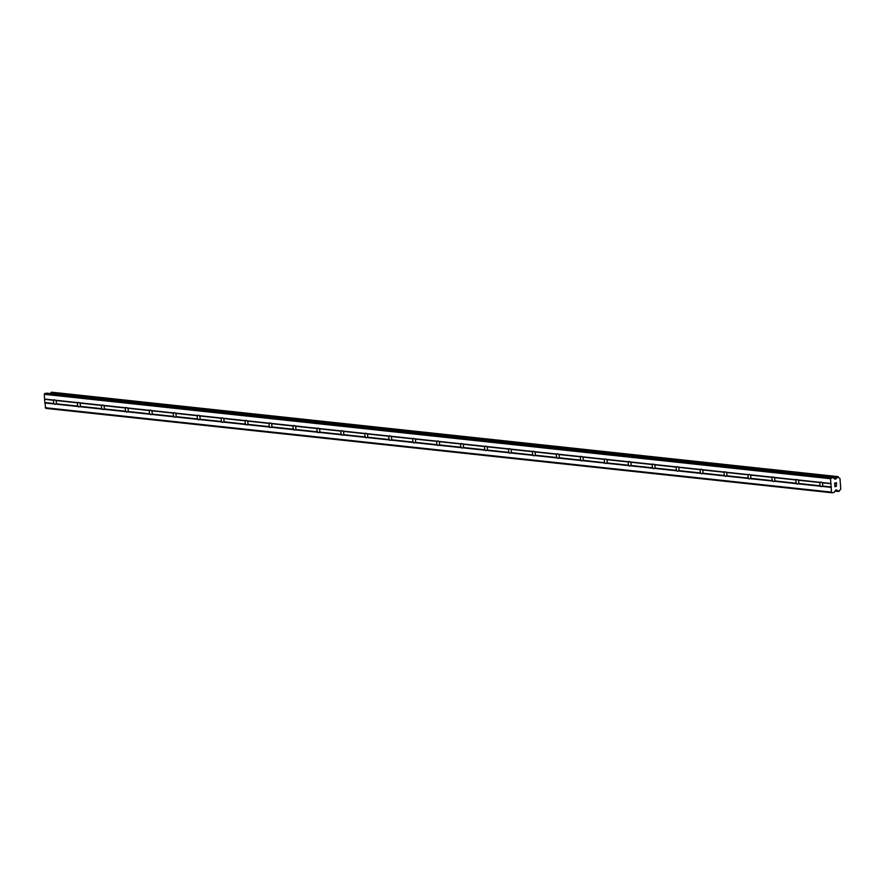 <?xml version="1.0" encoding="UTF-8"?>
<svg xmlns="http://www.w3.org/2000/svg" width="885" height="885" viewBox="0 0 885 885"><rect width="100%" height="100%" fill="white"/><g stroke="black" fill="none" stroke-linecap="round" stroke-linejoin="round"><path stroke-width="1.33" d="M54.129 403.958L54.107 403.56A2.301 1.372 80.1 0 1 53.874 400.308L53.852 400.053A2.301 1.372 80.1 0 1 54.317 399.81A2.301 1.372 80.1 0 1 54.549 399.81A2.301 1.372 80.1 0 1 55.29 400.208L55.832 400.518A2.301 1.372 80.1 0 1 56.065 403.77L55.567 404.113A2.301 1.372 80.1 0 1 55.102 404.345A2.301 1.372 80.1 0 1 54.87 404.356A2.301 1.372 80.1 0 1 54.129 403.958L44.87 402.963L45.887 408.383L832.165 492.79L831.48 492.115L830.517 478.719L832.641 477.557A1.316 1.04 -83.9 0 1 833.404 477.812L835.661 479.139L834.632 479.028M78.079 406.525L78.057 406.126A2.301 1.372 80.1 0 1 77.825 402.874L77.791 402.62A2.301 1.372 80.1 0 1 78.256 402.387A2.301 1.372 80.1 0 1 78.488 402.376A2.301 1.372 80.1 0 1 79.23 402.775L79.772 403.084A2.301 1.372 80.1 0 1 80.015 406.337L79.517 406.68A2.301 1.372 80.1 0 1 79.053 406.923A2.301 1.372 80.1 0 1 78.82 406.923A2.301 1.372 80.1 0 1 78.079 406.525L55.567 404.113M102.018 409.091L102.007 408.693A2.301 1.372 80.1 0 1 101.764 405.452L101.742 405.197A2.301 1.372 80.1 0 1 102.206 404.954A2.301 1.372 80.1 0 1 102.439 404.943A2.301 1.372 80.1 0 1 103.18 405.352L103.722 405.662A2.301 1.372 80.1 0 1 103.954 408.903L103.468 409.246A2.301 1.372 80.1 0 1 103.003 409.49A2.301 1.372 80.1 0 1 102.771 409.501A2.301 1.372 80.1 0 1 102.018 409.091L79.517 406.68M125.969 411.669L125.947 411.271A2.301 1.372 80.1 0 1 125.714 408.018L125.692 407.764A2.301 1.372 80.1 0 1 126.157 407.52A2.301 1.372 80.1 0 1 126.389 407.52A2.301 1.372 80.1 0 1 127.13 407.919L127.672 408.228A2.301 1.372 80.1 0 1 127.905 411.481L127.407 411.824A2.301 1.372 80.1 0 1 126.942 412.067A2.301 1.372 80.1 0 1 126.71 412.067A2.301 1.372 80.1 0 1 125.969 411.669L103.468 409.246M149.919 414.235L149.897 413.837A2.301 1.372 80.1 0 1 149.665 410.585L149.642 410.341A2.301 1.372 80.1 0 1 150.096 410.098A2.301 1.372 80.1 0 1 150.339 410.087A2.301 1.372 80.1 0 1 151.081 410.496L151.623 410.795A2.301 1.372 80.1 0 1 151.855 414.047L151.357 414.39A2.301 1.372 80.1 0 1 150.893 414.634A2.301 1.372 80.1 0 1 150.66 414.645A2.301 1.372 80.1 0 1 149.919 414.235L127.407 411.824M173.869 416.813L173.847 416.415A2.301 1.372 80.1 0 1 173.615 413.162L173.582 412.908A2.301 1.372 80.1 0 1 174.046 412.664A2.301 1.372 80.1 0 1 174.279 412.664A2.301 1.372 80.1 0 1 175.02 413.063L175.562 413.372A2.301 1.372 80.1 0 1 175.794 416.625L175.307 416.968A2.301 1.372 80.1 0 1 174.843 417.2A2.301 1.372 80.1 0 1 174.611 417.211A2.301 1.372 80.1 0 1 173.869 416.813L151.357 414.39M197.809 419.379L197.786 418.981A2.301 1.372 80.1 0 1 197.554 415.729L197.532 415.474A2.301 1.372 80.1 0 1 197.997 415.242A2.301 1.372 80.1 0 1 198.229 415.231A2.301 1.372 80.1 0 1 198.97 415.629L199.512 415.939A2.301 1.372 80.1 0 1 199.744 419.191L199.247 419.534A2.301 1.372 80.1 0 1 198.793 419.778A2.301 1.372 80.1 0 1 198.55 419.778A2.301 1.372 80.1 0 1 197.809 419.379L175.307 416.968M221.759 421.946L221.737 421.548A2.301 1.372 80.1 0 1 221.504 418.306L221.482 418.052A2.301 1.372 80.1 0 1 221.947 417.808A2.301 1.372 80.1 0 1 222.179 417.797A2.301 1.372 80.1 0 1 222.92 418.207L223.462 418.505A2.301 1.372 80.1 0 1 223.695 421.758L223.197 422.101A2.301 1.372 80.1 0 1 222.732 422.344A2.301 1.372 80.1 0 1 222.5 422.355A2.301 1.372 80.1 0 1 221.759 421.946L199.247 419.534M245.709 424.523L245.687 424.125A2.301 1.372 80.1 0 1 245.455 420.873L245.433 420.618A2.301 1.372 80.1 0 1 245.886 420.375A2.301 1.372 80.1 0 1 246.118 420.375A2.301 1.372 80.1 0 1 246.871 420.773L247.413 421.083A2.301 1.372 80.1 0 1 247.645 424.335L247.147 424.678A2.301 1.372 80.1 0 1 246.683 424.922A2.301 1.372 80.1 0 1 246.45 424.922A2.301 1.372 80.1 0 1 245.709 424.523L223.197 422.101M269.659 427.09L269.637 426.692A2.301 1.372 80.1 0 1 269.405 423.439L269.372 423.196A2.301 1.372 80.1 0 1 269.837 422.953A2.301 1.372 80.1 0 1 270.069 422.941A2.301 1.372 80.1 0 1 270.81 423.34L271.352 423.649A2.301 1.372 80.1 0 1 271.584 426.902L271.098 427.245A2.301 1.372 80.1 0 1 270.633 427.488A2.301 1.372 80.1 0 1 270.401 427.499A2.301 1.372 80.1 0 1 269.659 427.09L247.147 424.678M293.599 429.667L293.577 429.269A2.301 1.372 80.1 0 1 293.344 426.017L293.322 425.762A2.301 1.372 80.1 0 1 293.787 425.519A2.301 1.372 80.1 0 1 294.019 425.519A2.301 1.372 80.1 0 1 294.76 425.917L295.302 426.227A2.301 1.372 80.1 0 1 295.535 429.479L295.037 429.822A2.301 1.372 80.1 0 1 294.572 430.055A2.301 1.372 80.1 0 1 294.34 430.066A2.301 1.372 80.1 0 1 293.599 429.667L271.098 427.245M317.549 432.234L317.527 431.836A2.301 1.372 80.1 0 1 317.295 428.583L317.272 428.329A2.301 1.372 80.1 0 1 317.737 428.097A2.301 1.372 80.1 0 1 317.969 428.086A2.301 1.372 80.1 0 1 318.711 428.484L319.253 428.794A2.301 1.372 80.1 0 1 319.485 432.046L318.987 432.389A2.301 1.372 80.1 0 1 318.523 432.632A2.301 1.372 80.1 0 1 318.29 432.632A2.301 1.372 80.1 0 1 317.549 432.234L295.037 429.822M341.499 434.8L341.477 434.402A2.301 1.372 80.1 0 1 341.245 431.15L341.212 430.906A2.301 1.372 80.1 0 1 341.676 430.663A2.301 1.372 80.1 0 1 341.909 430.652A2.301 1.372 80.1 0 1 342.661 431.061L343.203 431.36A2.301 1.372 80.1 0 1 343.435 434.612L342.938 434.955A2.301 1.372 80.1 0 1 342.473 435.199A2.301 1.372 80.1 0 1 342.241 435.21A2.301 1.372 80.1 0 1 341.499 434.8L318.987 432.389M365.439 437.378L365.428 436.98A2.301 1.372 80.1 0 1 365.184 433.727L365.162 433.473A2.301 1.372 80.1 0 1 365.627 433.23A2.301 1.372 80.1 0 1 365.859 433.23A2.301 1.372 80.1 0 1 366.6 433.628L367.142 433.938A2.301 1.372 80.1 0 1 367.375 437.19L366.888 437.533A2.301 1.372 80.1 0 1 366.423 437.765A2.301 1.372 80.1 0 1 366.191 437.776A2.301 1.372 80.1 0 1 365.439 437.378L342.938 434.955M389.389 439.945L389.367 439.546A2.301 1.372 80.1 0 1 389.135 436.294L389.112 436.04A2.301 1.372 80.1 0 1 389.577 435.807A2.301 1.372 80.1 0 1 389.809 435.796A2.301 1.372 80.1 0 1 390.55 436.194L391.093 436.504A2.301 1.372 80.1 0 1 391.325 439.756L390.827 440.099A2.301 1.372 80.1 0 1 390.362 440.343A2.301 1.372 80.1 0 1 390.13 440.354A2.301 1.372 80.1 0 1 389.389 439.945L366.888 437.533M413.339 442.522L413.317 442.124A2.301 1.372 80.1 0 1 413.085 438.872L413.063 438.617A2.301 1.372 80.1 0 1 413.516 438.374A2.301 1.372 80.1 0 1 413.76 438.363A2.301 1.372 80.1 0 1 414.501 438.772L415.043 439.082A2.301 1.372 80.1 0 1 415.275 442.334L414.777 442.677A2.301 1.372 80.1 0 1 414.313 442.909A2.301 1.372 80.1 0 1 414.08 442.92A2.301 1.372 80.1 0 1 413.339 442.522L390.827 440.099M437.29 445.089L437.267 444.69A2.301 1.372 80.1 0 1 437.035 441.438L437.002 441.184A2.301 1.372 80.1 0 1 437.467 440.94A2.301 1.372 80.1 0 1 437.699 440.94A2.301 1.372 80.1 0 1 438.44 441.338L438.982 441.648A2.301 1.372 80.1 0 1 439.214 444.901L438.728 445.243A2.301 1.372 80.1 0 1 438.263 445.487A2.301 1.372 80.1 0 1 438.031 445.487A2.301 1.372 80.1 0 1 437.29 445.089L414.777 442.677M461.229 447.655L461.207 447.257A2.301 1.372 80.1 0 1 460.974 444.005L460.952 443.761A2.301 1.372 80.1 0 1 461.417 443.518A2.301 1.372 80.1 0 1 461.649 443.507A2.301 1.372 80.1 0 1 462.39 443.916L462.932 444.215A2.301 1.372 80.1 0 1 463.165 447.467L462.667 447.81A2.301 1.372 80.1 0 1 462.213 448.053A2.301 1.372 80.1 0 1 461.97 448.064A2.301 1.372 80.1 0 1 461.229 447.655L438.728 445.243M485.179 450.233L485.157 449.834A2.301 1.372 80.1 0 1 484.925 446.582L484.903 446.328A2.301 1.372 80.1 0 1 485.367 446.084A2.301 1.372 80.1 0 1 485.599 446.084A2.301 1.372 80.1 0 1 486.341 446.483L486.883 446.792A2.301 1.372 80.1 0 1 487.115 450.045L486.617 450.388A2.301 1.372 80.1 0 1 486.153 450.62A2.301 1.372 80.1 0 1 485.92 450.631A2.301 1.372 80.1 0 1 485.179 450.233L462.667 447.81M509.129 452.799L509.107 452.401A2.301 1.372 80.1 0 1 508.875 449.149L508.853 448.894A2.301 1.372 80.1 0 1 509.306 448.662A2.301 1.372 80.1 0 1 509.539 448.651A2.301 1.372 80.1 0 1 510.291 449.049L510.833 449.359A2.301 1.372 80.1 0 1 511.065 452.611L510.568 452.954A2.301 1.372 80.1 0 1 510.103 453.197A2.301 1.372 80.1 0 1 509.871 453.197A2.301 1.372 80.1 0 1 509.129 452.799L486.617 450.388M533.08 455.366L533.058 454.967A2.301 1.372 80.1 0 1 532.825 451.726L532.792 451.472A2.301 1.372 80.1 0 1 533.257 451.228A2.301 1.372 80.1 0 1 533.489 451.217A2.301 1.372 80.1 0 1 534.23 451.627L534.772 451.936A2.301 1.372 80.1 0 1 535.005 455.178L534.518 455.521A2.301 1.372 80.1 0 1 534.053 455.764A2.301 1.372 80.1 0 1 533.821 455.775A2.301 1.372 80.1 0 1 533.08 455.366L510.568 452.954M557.019 457.943L556.997 457.545A2.301 1.372 80.1 0 1 556.765 454.293L556.742 454.038A2.301 1.372 80.1 0 1 557.207 453.795A2.301 1.372 80.1 0 1 557.439 453.795A2.301 1.372 80.1 0 1 558.181 454.193L558.723 454.503A2.301 1.372 80.1 0 1 558.955 457.755L558.457 458.098A2.301 1.372 80.1 0 1 557.992 458.341A2.301 1.372 80.1 0 1 557.76 458.341A2.301 1.372 80.1 0 1 557.019 457.943L534.518 455.521M580.969 460.51L580.947 460.111A2.301 1.372 80.1 0 1 580.715 456.859L580.693 456.616A2.301 1.372 80.1 0 1 581.157 456.372A2.301 1.372 80.1 0 1 581.39 456.361A2.301 1.372 80.1 0 1 582.131 456.771L582.673 457.069A2.301 1.372 80.1 0 1 582.905 460.322L582.407 460.665A2.301 1.372 80.1 0 1 581.943 460.908A2.301 1.372 80.1 0 1 581.711 460.919A2.301 1.372 80.1 0 1 580.969 460.51L558.457 458.098M604.92 463.087L604.897 462.689A2.301 1.372 80.1 0 1 604.665 459.437L604.632 459.182A2.301 1.372 80.1 0 1 605.097 458.939A2.301 1.372 80.1 0 1 605.329 458.939A2.301 1.372 80.1 0 1 606.081 459.337L606.623 459.647A2.301 1.372 80.1 0 1 606.856 462.899L606.358 463.242A2.301 1.372 80.1 0 1 605.893 463.474A2.301 1.372 80.1 0 1 605.661 463.486A2.301 1.372 80.1 0 1 604.92 463.087L582.407 460.665M628.859 465.654L628.848 465.256A2.301 1.372 80.1 0 1 628.604 462.003L628.582 461.749A2.301 1.372 80.1 0 1 629.047 461.516A2.301 1.372 80.1 0 1 629.279 461.505A2.301 1.372 80.1 0 1 630.02 461.904L630.562 462.213A2.301 1.372 80.1 0 1 630.795 465.466L630.308 465.809A2.301 1.372 80.1 0 1 629.843 466.052A2.301 1.372 80.1 0 1 629.611 466.052A2.301 1.372 80.1 0 1 628.859 465.654L606.358 463.242M652.809 468.22L652.787 467.822A2.301 1.372 80.1 0 1 652.555 464.581L652.533 464.326A2.301 1.372 80.1 0 1 652.997 464.083A2.301 1.372 80.1 0 1 653.23 464.072A2.301 1.372 80.1 0 1 653.971 464.481L654.513 464.78A2.301 1.372 80.1 0 1 654.745 468.032L654.247 468.375A2.301 1.372 80.1 0 1 653.783 468.619A2.301 1.372 80.1 0 1 653.55 468.63A2.301 1.372 80.1 0 1 652.809 468.22L630.308 465.809M676.76 470.798L676.737 470.4A2.301 1.372 80.1 0 1 676.505 467.147L676.483 466.893A2.301 1.372 80.1 0 1 676.936 466.649A2.301 1.372 80.1 0 1 677.18 466.649A2.301 1.372 80.1 0 1 677.921 467.048L678.463 467.357A2.301 1.372 80.1 0 1 678.695 470.61L678.198 470.953A2.301 1.372 80.1 0 1 677.733 471.196A2.301 1.372 80.1 0 1 677.501 471.196A2.301 1.372 80.1 0 1 676.76 470.798L654.247 468.375M700.71 473.364L700.688 472.966A2.301 1.372 80.1 0 1 700.455 469.714L700.422 469.47A2.301 1.372 80.1 0 1 700.887 469.227A2.301 1.372 80.1 0 1 701.119 469.216A2.301 1.372 80.1 0 1 701.86 469.614L702.402 469.924A2.301 1.372 80.1 0 1 702.635 473.176L702.148 473.519A2.301 1.372 80.1 0 1 701.683 473.763A2.301 1.372 80.1 0 1 701.451 473.774A2.301 1.372 80.1 0 1 700.71 473.364L678.198 470.953M724.649 475.942L724.627 475.544A2.301 1.372 80.1 0 1 724.395 472.291L724.372 472.037A2.301 1.372 80.1 0 1 724.837 471.793A2.301 1.372 80.1 0 1 725.069 471.793A2.301 1.372 80.1 0 1 725.811 472.192L726.353 472.501A2.301 1.372 80.1 0 1 726.585 475.754L726.087 476.097A2.301 1.372 80.1 0 1 725.634 476.329A2.301 1.372 80.1 0 1 725.401 476.34A2.301 1.372 80.1 0 1 724.649 475.942L702.148 473.519M748.599 478.508L748.577 478.11A2.301 1.372 80.1 0 1 748.345 474.858L748.323 474.603A2.301 1.372 80.1 0 1 748.787 474.371A2.301 1.372 80.1 0 1 749.02 474.36A2.301 1.372 80.1 0 1 749.761 474.758L750.303 475.068A2.301 1.372 80.1 0 1 750.535 478.32L750.038 478.663A2.301 1.372 80.1 0 1 749.573 478.907A2.301 1.372 80.1 0 1 749.341 478.907A2.301 1.372 80.1 0 1 748.599 478.508L726.087 476.097M772.55 481.075L772.528 480.677A2.301 1.372 80.1 0 1 772.295 477.424L772.273 477.181A2.301 1.372 80.1 0 1 772.727 476.938A2.301 1.372 80.1 0 1 772.959 476.926A2.301 1.372 80.1 0 1 773.711 477.336L774.253 477.634A2.301 1.372 80.1 0 1 774.486 480.887L773.988 481.23A2.301 1.372 80.1 0 1 773.523 481.473A2.301 1.372 80.1 0 1 773.291 481.484A2.301 1.372 80.1 0 1 772.55 481.075L750.038 478.663M796.5 483.652L796.478 483.254A2.301 1.372 80.1 0 1 796.246 480.002L796.212 479.747A2.301 1.372 80.1 0 1 796.677 479.504A2.301 1.372 80.1 0 1 796.909 479.504A2.301 1.372 80.1 0 1 797.65 479.902L798.193 480.212A2.301 1.372 80.1 0 1 798.425 483.464L797.938 483.807A2.301 1.372 80.1 0 1 797.473 484.04A2.301 1.372 80.1 0 1 797.241 484.051A2.301 1.372 80.1 0 1 796.5 483.652L773.988 481.23M820.86 482.071A2.301 1.372 80.1 0 1 821.601 482.469L822.143 482.779A2.301 1.372 80.1 0 1 822.375 486.031L821.877 486.374A2.301 1.372 80.1 0 1 821.413 486.617A2.301 1.372 80.1 0 1 821.18 486.628A2.301 1.372 80.1 0 1 820.439 486.219L820.417 485.821A2.301 1.372 80.1 0 1 820.185 482.568L820.163 482.314A2.301 1.372 80.1 0 1 820.627 482.082A2.301 1.372 80.1 0 1 820.86 482.071M836.369 482.9L835.628 483.022L836.369 482.9L836.458 484.073L836.369 482.9M835.639 483.022L835.683 483.664L835.628 483.022M835.562 483.686L835.517 483.044L835.562 483.686M834.776 483.177L834.865 484.349L834.776 483.177M836.579 484.051L836.48 482.723L836.579 484.051M834.743 484.372L834.644 483.044L836.48 482.723M836.203 486.396L835.639 486.053M834.942 485.456L835.031 486.706L834.942 485.456M836.458 485.268L836.358 486.208M835.661 485.909L834.798 485.157L835.661 485.909M834.909 486.728L834.798 485.157M835.661 479.139L836.369 478.376A1.316 1.04 -83.9 0 0 837.177 477.059L838.294 476.871A1.316 1.04 -83.9 0 0 839.268 477.878L840.009 478.608L840.75 488.951L840.13 489.925A1.316 1.04 -83.9 0 0 839.323 491.241L838.206 491.429A1.316 1.04 -83.9 0 0 837.232 490.434L835.871 490.036L834.422 492.005A1.316 1.04 -83.9 0 1 833.714 492.514L832.165 492.79M46.828 393.205A1.316 1.04 96.1 0 0 46.363 393.15L44.25 394.312L44.87 402.963M51.85 392.232L50.91 392.652A1.316 1.04 -83.9 0 1 50.611 393.571M820.439 486.219L797.938 483.807M831.48 492.115L45.212 407.708M831.137 487.369L821.877 486.374M820.417 485.821L798.425 483.464M820.185 482.568L798.193 480.212M820.163 482.314L797.65 479.902M796.478 483.254L774.486 480.887M796.246 480.002L774.253 477.634M796.212 479.747L773.711 477.336M772.528 480.677L750.535 478.32M772.295 477.424L750.303 475.068M772.273 477.181L749.761 474.758M748.577 478.11L726.585 475.754M748.345 474.858L726.353 472.501M748.323 474.603L725.811 472.192M724.627 475.544L702.635 473.176M724.395 472.291L702.402 469.924M724.372 472.037L701.86 469.614M700.688 472.966L678.695 470.61M700.455 469.714L678.463 467.357M700.422 469.47L677.921 467.048M676.737 470.4L654.745 468.032M676.505 467.147L654.513 464.78M676.483 466.893L653.971 464.481M652.787 467.822L630.795 465.466M652.555 464.581L630.562 462.213M652.533 464.326L630.02 461.904M628.848 465.256L606.856 462.899M628.604 462.003L606.623 459.647M628.582 461.749L606.081 459.337M604.897 462.689L582.905 460.322M604.665 459.437L582.673 457.069M604.632 459.182L582.131 456.771M580.947 460.111L558.955 457.755M580.715 456.859L558.723 454.503M580.693 456.616L558.181 454.193M556.997 457.545L535.005 455.178M556.765 454.293L534.772 451.936M556.742 454.038L534.23 451.627M533.058 454.967L511.065 452.611M532.825 451.726L510.833 449.359M532.792 451.472L510.291 449.049M509.107 452.401L487.115 450.045M508.875 449.149L486.883 446.792M508.853 448.894L486.341 446.483M485.157 449.834L463.165 447.467M484.925 446.582L462.932 444.215M484.903 446.328L462.39 443.916M461.207 447.257L439.214 444.901M460.974 444.005L438.982 441.648M460.952 443.761L438.44 441.338M437.267 444.69L415.275 442.334M437.035 441.438L415.043 439.082M437.002 441.184L414.501 438.772M413.317 442.124L391.325 439.756M413.085 438.872L391.093 436.504M413.063 438.617L390.55 436.194M389.367 439.546L367.375 437.19M389.135 436.294L367.142 433.938M389.112 436.04L366.6 433.628M365.428 436.98L343.435 434.612M365.184 433.727L343.203 431.36M365.162 433.473L342.661 431.061M341.477 434.402L319.485 432.046M341.245 431.15L319.253 428.794M341.212 430.906L318.711 428.484M317.527 431.836L295.535 429.479M317.295 428.583L295.302 426.227M317.272 428.329L294.76 425.917M293.577 429.269L271.584 426.902M293.344 426.017L271.352 423.649M293.322 425.762L270.81 423.34M269.637 426.692L247.645 424.335M269.405 423.439L247.413 421.083M269.372 423.196L246.871 420.773M245.687 424.125L223.695 421.758M245.455 420.873L223.462 418.505M245.433 420.618L222.92 418.207M221.737 421.548L199.744 419.191M221.504 418.306L199.512 415.939M221.482 418.052L198.97 415.629M197.786 418.981L175.794 416.625M197.554 415.729L175.562 413.372M197.532 415.474L175.02 413.063M173.847 416.415L151.855 414.047M173.615 413.162L151.623 410.795M173.582 412.908L151.081 410.496M149.897 413.837L127.905 411.481M149.665 410.585L127.672 408.228M149.642 410.341L127.13 407.919M125.947 411.271L103.954 408.903M125.714 408.018L103.722 405.662M125.692 407.764L103.18 405.352M102.007 408.693L80.015 406.337M101.764 405.452L79.772 403.084M101.742 405.197L79.23 402.775M78.057 406.126L56.065 403.77M77.825 402.874L55.832 400.518M77.791 402.62L55.29 400.208M54.107 403.56L45.102 402.587M53.874 400.308L44.87 399.334M53.852 400.053L44.593 399.058M831.38 486.993L822.375 486.031M831.148 483.752L822.143 482.779M837.066 490.312L835.639 490.157M837.232 490.434L835.551 490.246M836.369 478.376L833.681 478.088M836.225 478.553L833.902 478.309M831.092 477.834L44.814 393.427M830.517 478.719L44.25 394.312M830.86 483.464L821.601 482.469M836.823 490.058L836.137 489.991M838.206 491.429L835.009 491.087M838.006 476.628L51.739 392.21M837.42 476.727L51.153 392.32M837.177 477.059L50.91 392.652M836.015 478.885L834.301 478.697M832.641 477.557L46.363 393.15M838.062 476.617L51.795 392.21M832.873 477.557L46.606 393.15"/></g></svg>
